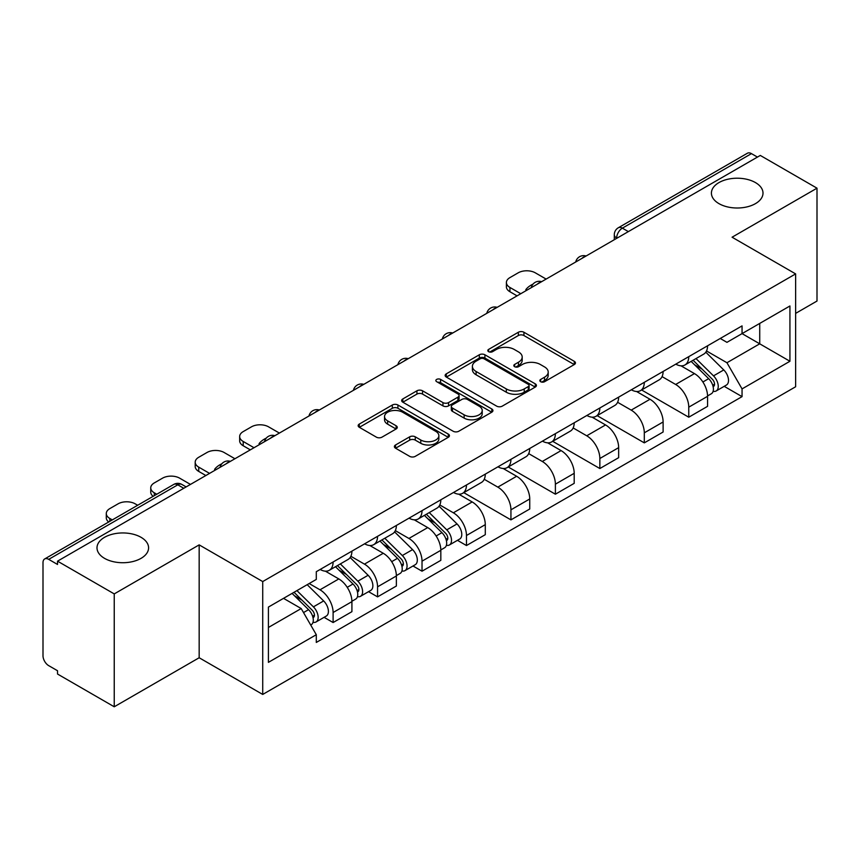 <?xml version="1.0" encoding="UTF-8"?>
<svg xmlns="http://www.w3.org/2000/svg" width="860" height="860" viewBox="0 0 860 860"><rect width="100%" height="100%" fill="white"/><g stroke="black" fill="none" stroke-linecap="round" stroke-linejoin="round"><path stroke-width="1.29" d="M540.65 381.711A2.773 1.602 0 0 0 544.563 381.711L574.287 364.554A3.956 2.279 0 0 0 575.447 362.931A3.956 2.279 0 0 0 574.287 361.318L523.933 332.25A3.956 2.279 0 0 0 518.343 332.25L488.62 349.407A2.773 1.602 0 0 0 487.813 350.536A2.773 1.602 0 0 0 488.62 351.675A2.773 1.602 0 0 0 492.543 351.675L496.381 349.45A12.663 7.31 0 0 1 514.291 349.45L518.483 351.869A12.663 7.31 0 0 1 522.192 357.04A12.663 7.31 0 0 1 518.483 362.21L514.635 364.425A2.773 1.602 0 0 0 513.828 365.565A2.773 1.602 0 0 0 514.635 366.693A2.773 1.602 0 0 0 518.558 366.693L522.396 364.468A12.663 7.31 0 0 1 540.306 364.468L544.498 366.897A12.663 7.31 0 0 1 548.207 372.058A12.663 7.31 0 0 1 544.498 377.228L540.65 379.454A2.773 1.602 0 0 0 539.843 380.582A2.773 1.602 0 0 0 540.65 381.711L540.65 379.454M141.029 537.306A25.789 14.889 0 0 0 112.918 534.082A25.789 14.889 0 0 0 96.997 547.841A25.789 14.889 0 0 0 104.555 558.366A25.789 14.889 0 0 0 132.666 561.591A25.789 14.889 0 0 0 148.587 547.841A25.789 14.889 0 0 0 141.029 537.306M755.445 182.578A25.789 14.889 0 0 0 727.334 179.353A25.789 14.889 0 0 0 711.413 193.113A25.789 14.889 0 0 0 718.971 203.637A25.789 14.889 0 0 0 747.082 206.873A25.789 14.889 0 0 0 763.003 193.113A25.789 14.889 0 0 0 755.445 182.578M395.546 444.975A3.956 2.279 0 0 0 394.385 446.587A3.956 2.279 0 0 0 395.546 448.21L409.672 456.359A3.956 2.279 0 0 0 415.262 456.359L448.275 437.31A3.956 2.279 0 0 0 449.436 435.687A3.956 2.279 0 0 0 448.275 434.074L397.922 405.006A3.956 2.279 0 0 0 392.332 405.006L359.319 424.066A3.956 2.279 0 0 0 358.158 425.678A3.956 2.279 0 0 0 359.319 427.291L376.379 437.149A3.956 2.279 0 0 0 381.98 437.149L396.105 428.989A3.956 2.279 0 0 0 397.266 427.377A3.956 2.279 0 0 0 396.105 425.754L387.645 420.873A10.578 6.106 0 0 1 384.538 416.552A10.578 6.106 0 0 1 391.074 410.908A10.578 6.106 0 0 1 402.609 412.23L435.751 431.365A10.578 6.106 0 0 1 438.858 435.687A10.578 6.106 0 0 1 432.322 441.331A10.578 6.106 0 0 1 420.787 440.008L415.262 436.826A3.956 2.279 0 0 0 409.672 436.826L395.546 444.975L395.546 448.21M262.719 581.564L199.165 544.875L114.24 593.905L57.534 561.161L760.294 155.434L817 188.179L732.075 237.209L795.629 273.899L262.719 581.564L262.719 694.439L795.629 386.763L795.629 273.899M496.661 406.135A3.956 2.279 0 0 0 502.262 406.135L535.264 387.075A3.956 2.279 0 0 0 536.425 385.463A3.956 2.279 0 0 0 535.264 383.85L484.911 354.782A3.956 2.279 0 0 0 479.321 354.782L446.318 373.842A3.956 2.279 0 0 0 445.158 375.454A3.956 2.279 0 0 0 446.318 377.067L496.661 406.135M437.772 382.313A2.773 1.602 0 0 1 440.578 382.7L440.578 379.41L491.769 408.962A3.956 2.279 0 0 1 492.93 410.575A3.956 2.279 0 0 1 491.769 412.198L458.767 431.247A3.956 2.279 0 0 1 453.166 431.247L402.813 402.179L402.813 398.954A3.956 2.279 0 0 0 401.663 400.566A3.956 2.279 0 0 0 402.813 402.179M402.813 398.954L416.939 390.795A3.956 2.279 0 0 1 422.539 390.795L442.954 402.587A3.956 2.279 0 0 0 448.554 402.587L457.918 397.169A3.956 2.279 0 0 0 459.079 395.557A3.956 2.279 0 0 0 457.918 393.944L436.665 381.668A2.773 1.602 0 0 1 435.848 380.539A2.773 1.602 0 0 1 437.557 379.066A2.773 1.602 0 0 1 440.578 379.41M114.24 593.905L114.24 706.78L57.534 674.036L57.534 670.746L48.697 665.64A8.062 4.655 -120 0 1 43 655.771L43 562.644A8.062 4.655 -120 0 1 44.666 558.957L173.763 484.427A8.062 4.655 60 0 1 177.794 484.825L48.697 559.355A8.062 4.655 -120 0 0 44.666 558.957M795.629 313.384L817 301.043L817 188.179M114.24 706.78L199.165 657.75L262.719 694.439M57.534 561.161L57.534 564.461L48.697 559.355M628.348 231.609L622.361 228.158A8.062 4.655 60 0 0 618.329 227.76L747.426 153.22A8.062 4.655 60 0 1 751.457 153.628L622.361 228.158A8.062 4.655 120 0 0 616.663 238.026L616.663 238.36M757.434 157.079L751.457 153.628M688.763 356.653A18.544 10.707 60 0 1 684.925 364.973L703.727 354.116A18.544 10.707 -120 0 0 707.565 345.795M662.071 376.615L675.648 384.463A18.544 10.707 60 0 1 688.763 407.167L707.565 396.31A18.544 10.707 -120 0 0 694.461 373.606L681.002 365.833M707.565 396.31L707.565 406.339L688.763 417.207L641.614 389.978M684.925 364.973A18.544 10.707 60 0 1 675.799 364.135M688.763 407.167L688.763 417.207M644.301 382.324A18.544 10.707 60 0 1 640.463 390.644L659.276 379.787A18.544 10.707 -120 0 0 663.114 371.466M597.152 415.649L644.301 442.868L663.114 432.01L663.114 421.97A18.544 10.707 -120 0 0 649.999 399.266L636.54 391.493M640.463 390.644A18.544 10.707 60 0 1 631.337 389.806M617.609 402.286L631.197 410.123A18.544 10.707 60 0 1 644.301 432.827L644.301 442.868M599.85 407.984A18.544 10.707 60 0 1 596.012 416.304L614.814 405.447A18.544 10.707 -120 0 0 618.652 397.127M552.7 441.32L599.85 468.539L618.652 457.681L618.652 447.641A18.544 10.707 -120 0 0 605.547 424.937L592.088 417.164M596.012 416.304A18.544 10.707 60 0 1 586.885 415.477M573.158 427.947L586.735 435.794A18.544 10.707 60 0 1 599.85 458.498L599.85 468.539M555.388 433.655A18.544 10.707 60 0 1 551.55 441.975L570.363 431.118A18.544 10.707 -120 0 0 574.2 422.798M508.238 466.98L555.388 494.199L574.2 483.341L574.2 473.312A18.544 10.707 -120 0 0 561.086 450.597L547.626 442.825M551.55 441.975A18.544 10.707 60 0 1 542.423 441.137M528.696 453.618L542.284 461.465A18.544 10.707 60 0 1 555.388 484.169L555.388 494.199M510.937 459.326A18.544 10.707 60 0 1 507.099 467.646L525.901 456.789A18.544 10.707 -120 0 0 529.738 448.458M463.787 492.651L510.937 519.87L529.738 509.012L529.738 498.972A18.544 10.707 -120 0 0 516.634 476.268L503.175 468.496M507.099 467.646A18.544 10.707 60 0 1 497.972 466.808M484.244 479.289L497.822 487.125A18.544 10.707 60 0 1 510.937 509.829L510.937 519.87M466.475 484.986A18.544 10.707 60 0 1 462.637 493.307L481.45 482.449A18.544 10.707 -120 0 0 485.287 474.129M457.456 540.327L466.475 545.541L485.287 534.673L485.287 524.643A18.544 10.707 -120 0 0 472.172 501.939L458.713 494.167M462.637 493.307A18.544 10.707 60 0 1 453.51 492.468M439.783 504.949L453.37 512.796A18.544 10.707 60 0 1 466.475 535.5L466.475 545.541M422.023 510.657A18.544 10.707 60 0 1 418.186 518.978L436.987 508.12A18.544 10.707 -120 0 0 440.825 499.8M413.004 565.998L422.023 571.201L440.825 560.344L440.825 550.303A18.544 10.707 -120 0 0 427.721 527.599L414.262 519.827M418.186 518.978A18.544 10.707 60 0 1 409.059 518.139M395.331 530.62L408.909 538.457A18.544 10.707 60 0 1 422.023 561.171L422.023 571.201M377.562 536.317A18.544 10.707 60 0 1 373.724 544.649L392.536 533.78A18.544 10.707 -120 0 0 396.374 525.46M368.542 591.659L377.562 596.872L396.374 586.015L396.374 575.974A18.544 10.707 -120 0 0 383.259 553.27L369.8 545.498M373.724 544.649A18.544 10.707 60 0 1 364.597 543.81M350.869 556.28L364.457 564.128A18.544 10.707 60 0 1 377.562 586.832L377.562 596.872M333.11 561.988A18.544 10.707 60 0 1 329.272 570.309L348.074 559.451A18.544 10.707 -120 0 0 351.912 551.131M324.091 617.329L333.11 622.533L351.912 611.675L351.912 601.645A18.544 10.707 -120 0 0 338.808 578.93L325.349 571.158M329.272 570.309A18.544 10.707 60 0 1 320.146 569.471M309.17 583.542L319.995 589.799A18.544 10.707 60 0 1 333.11 612.503L333.11 622.533M720.25 338.474L726.947 342.344L789.932 305.977L759.724 323.425L759.724 343.817L726.947 362.737L706.522 350.955M268.417 627.467L301.193 608.547L316.297 634.712L268.417 662.351L268.417 607.074L316.297 579.425L316.297 571.696L742.051 325.886L742.051 333.615L789.932 361.264L742.051 388.903L726.947 362.737M789.932 305.977L789.932 361.264M316.297 634.712L316.297 642.442L742.051 396.632L742.051 388.903M199.165 544.875L199.165 657.75M301.193 608.547L283.52 598.345M724.195 386.333L742.051 396.632M541.757 382.098L544.498 380.518A12.663 7.31 0 0 0 548.207 375.347L548.207 372.058M522.192 357.04L522.192 360.329A12.663 7.31 0 0 1 518.483 365.5L515.742 367.08M574.233 364.586L523.933 335.54A3.956 2.279 0 0 0 518.343 335.54L489.727 352.062M535.21 387.108L484.911 358.072A3.956 2.279 0 0 0 479.321 358.072L446.372 377.099M528.276 386.591A2.773 1.602 0 0 0 529.083 385.463A2.773 1.602 0 0 0 528.276 384.334L484.072 358.813A2.773 1.602 0 0 0 480.159 358.813L476.107 361.157A12.663 7.31 0 0 0 472.398 366.328A12.663 7.31 0 0 0 476.107 371.498L506.314 388.935A12.663 7.31 0 0 0 524.213 388.935L528.276 386.591L528.276 389.881A2.773 1.602 0 0 0 529.083 388.752L529.083 385.463M472.398 366.328L472.398 369.617A12.663 7.31 0 0 0 476.107 374.788L476.107 371.498M528.276 389.881L524.213 392.224A12.663 7.31 0 0 1 506.314 392.224L476.107 374.788M402.867 402.211L416.939 394.084L416.939 390.795M459.079 395.557L459.079 398.846A3.956 2.279 0 0 1 457.918 400.459L448.554 405.877A3.956 2.279 0 0 1 442.954 405.877L422.539 394.084A3.956 2.279 0 0 0 416.939 394.084M440.578 382.7L491.716 412.219M464.142 414.821A10.578 6.106 0 0 0 475.677 416.143A10.578 6.106 0 0 0 482.213 410.5A10.578 6.106 0 0 0 479.117 406.178L467.431 399.438A3.956 2.279 0 0 0 461.841 399.438L452.467 404.845A3.956 2.279 0 0 0 451.306 406.457A3.956 2.279 0 0 0 452.467 408.07L464.142 414.821L464.142 418.111A10.578 6.106 0 0 0 475.677 419.433A10.578 6.106 0 0 0 482.213 413.789L482.213 410.5M451.306 406.457L451.306 409.747A3.956 2.279 0 0 0 452.467 411.37L452.467 408.07M464.142 418.111L452.467 411.37M438.858 435.687L438.858 438.976A10.578 6.106 0 0 1 432.322 444.631A10.578 6.106 0 0 1 420.787 443.298L415.262 440.116A3.956 2.279 0 0 0 409.672 440.116L395.6 448.232M384.538 416.552L384.538 419.841A10.578 6.106 0 0 0 387.645 424.163L387.645 420.873M396.051 429.022L387.645 424.163M448.221 437.331L397.922 408.296A3.956 2.279 0 0 0 392.332 408.296L359.373 427.323M691.15 361.383L708.662 378.658A10.073 5.816 60 0 1 711.327 393.762L707.565 395.933M526.75 290.271L525.783 289.702A25.187 14.545 -0 0 1 533.028 284.112M694.643 364.823L702.072 369.112M546.132 279.081L535.296 272.824A12.094 6.977 -0 0 0 518.204 272.824L509.937 277.597A12.094 6.977 -0 0 0 506.4 282.531A12.094 6.977 -0 0 0 509.937 287.466L520.762 293.722M693.096 360.254L712.274 379.174A4.837 2.795 60 0 1 713.553 386.43A4.837 2.795 60 0 1 713.112 386.602M695.998 358.577L713.51 375.863A10.073 5.816 60 0 1 716.165 390.967A10.073 5.816 60 0 1 713.123 391.289M705.802 352.202L723.765 369.94A10.073 5.816 60 0 1 726.431 385.043L716.165 390.967M517.064 295.862L509.937 291.744A12.094 6.977 180 0 1 506.4 286.81L506.4 282.531M424.41 515.376L441.922 532.652A10.073 5.816 60 0 1 444.588 547.766L440.825 549.938M260.01 444.265L259.043 443.706A25.187 14.545 -0 0 1 266.288 438.116M427.904 518.827L435.332 523.106M279.392 433.075L268.556 426.829A12.094 6.977 -0 0 0 251.464 426.829L243.197 431.602A12.094 6.977 -0 0 0 239.66 436.536A12.094 6.977 -0 0 0 243.197 441.47L254.023 447.727M426.356 514.259L445.534 533.178A4.837 2.795 60 0 1 446.813 540.424A4.837 2.795 60 0 1 446.372 540.607M429.258 512.582L446.77 529.857A10.073 5.816 60 0 1 449.425 544.961A10.073 5.816 60 0 1 446.383 545.294M439.062 506.207L457.025 523.933A10.073 5.816 60 0 1 459.691 539.037L449.425 544.961M250.325 449.866L243.197 445.749A12.094 6.977 180 0 1 239.66 440.815L239.66 436.536M379.959 541.048L397.471 558.323A10.073 5.816 60 0 1 400.126 573.426L396.374 575.598M215.548 469.936L214.581 469.377A25.187 14.545 -0 0 1 221.837 463.776M383.452 544.487L390.87 548.777M234.93 458.745L224.105 452.489A12.094 6.977 -0 0 0 207.002 452.489L198.735 457.262A12.094 6.977 -0 0 0 195.198 462.196A12.094 6.977 -0 0 0 198.735 467.141L209.571 473.387M381.894 539.919L401.072 558.85A4.837 2.795 60 0 1 402.351 566.095A4.837 2.795 60 0 1 401.91 566.267M384.796 538.252L402.319 555.528A10.073 5.816 60 0 1 404.974 570.632A10.073 5.816 60 0 1 401.932 570.954M394.6 531.878L412.574 549.604A10.073 5.816 60 0 1 415.229 564.708L404.974 570.632M205.862 475.526L198.735 471.42A12.094 6.977 180 0 1 195.198 466.475L195.198 462.196M335.497 566.708L353.008 583.994A10.073 5.816 60 0 1 355.675 599.097L351.912 601.269M338.99 570.159L346.419 574.448M190.479 484.416L179.643 478.16A12.094 6.977 -0 0 0 162.551 478.16L154.284 482.933A12.094 6.977 -0 0 0 150.747 487.867A12.094 6.977 -0 0 0 154.284 492.801L156.767 494.242M337.442 565.59L356.62 584.51A4.837 2.795 60 0 1 357.9 591.766A4.837 2.795 60 0 1 357.459 591.938M340.345 563.913L357.857 581.188A10.073 5.816 60 0 1 360.512 596.303A10.073 5.816 60 0 1 357.47 596.625M350.149 557.538L368.112 575.265A10.073 5.816 60 0 1 370.778 590.379L360.512 596.303M153.144 496.327A12.094 6.977 180 0 1 150.747 492.146L150.747 487.867M292.088 593.411L308.557 609.654A10.073 5.816 60 0 1 311.212 624.758L310.718 625.048M294.539 595.829L301.957 600.108M137.675 505.261L135.192 503.831A12.094 6.977 -0 0 0 118.089 503.831L109.822 508.604A12.094 6.977 -0 0 0 106.285 513.538A12.094 6.977 -0 0 0 109.822 518.472L112.305 519.902M294.023 592.282L312.169 610.181A4.837 2.795 60 0 1 313.438 617.426A4.837 2.795 60 0 1 312.997 617.598M296.926 590.605L313.406 606.859A10.073 5.816 60 0 1 316.061 621.963A10.073 5.816 60 0 1 313.019 622.285M307.192 584.682L323.661 600.936A10.073 5.816 60 0 1 326.316 616.039L316.061 621.963M108.693 521.988A12.094 6.977 180 0 1 106.285 517.817L106.285 513.538M616.942 238.188L616.663 238.026A8.062 4.655 0 0 1 614.298 234.737L614.298 239.714M377.562 586.832L396.374 575.974M422.023 561.171L440.825 550.303M466.475 535.5L485.287 524.643M510.937 509.829L529.738 498.972M555.388 484.169L574.2 473.312M599.85 458.498L618.652 447.641M644.301 432.827L663.114 421.97M333.11 612.503L351.912 601.645M319.995 589.799L338.808 578.93M364.457 564.128L383.259 553.27M408.909 538.457L427.721 527.599M453.37 512.796L472.172 501.939M497.822 487.125L516.634 476.268M542.284 461.465L561.086 450.597M586.735 435.794L605.547 424.937M631.197 410.123L649.999 399.266M675.648 384.463L694.461 373.606M585.38 256.409A8.062 4.655 120 0 0 581.822 258.473M540.929 282.08A8.062 4.655 120 0 0 537.371 284.133M496.467 307.751A8.062 4.655 120 0 0 492.909 309.804M452.016 333.411A8.062 4.655 120 0 0 448.458 335.464M407.554 359.082A8.062 4.655 120 0 0 403.996 361.135M363.103 384.753A8.062 4.655 120 0 0 359.544 386.806M318.641 410.413A8.062 4.655 120 0 0 315.083 412.467M274.19 436.084A8.062 4.655 120 0 0 270.631 438.138M229.727 461.745A8.062 4.655 120 0 0 226.169 463.798M183.782 488.276L177.794 484.825A8.062 4.655 120 0 1 181.825 484.427A8.062 8.062 0 0 0 173.763 484.427M544.498 380.518L544.498 377.228M514.635 366.693L514.635 364.425M518.483 365.5L518.483 362.21M488.62 351.675L488.62 349.407M518.343 335.54L518.343 332.25M523.933 335.54L523.933 332.25M574.287 364.554L574.287 361.318M446.318 377.067L446.318 373.842M479.321 358.072L479.321 354.782M484.911 358.072L484.911 354.782M535.264 387.075L535.264 383.85M506.314 392.224L506.314 388.935M524.213 392.224L524.213 388.935M422.539 394.084L422.539 390.795M442.954 405.877L442.954 402.587M448.554 405.877L448.554 402.587M457.918 400.459L457.918 397.169M491.769 412.198L491.769 408.962M409.672 440.116L409.672 436.826M415.262 440.116L415.262 436.826M420.787 443.298L420.787 440.008M396.105 428.989L396.105 425.754M359.319 427.291L359.319 424.066M392.332 408.296L392.332 405.006M397.922 408.296L397.922 405.006M448.275 437.31L448.275 434.074M708.662 378.658L702.878 382.001M714.553 384.216L712.736 385.258M723.765 369.94L713.51 375.863M509.937 291.744L509.937 287.466M441.922 532.652L436.138 535.995M447.813 538.21L445.996 539.263M457.025 523.933L446.77 529.857M243.197 445.749L243.197 441.47M397.471 558.323L391.687 561.666M403.351 563.88L401.534 564.934M412.574 549.604L402.319 555.528M198.735 471.42L198.735 467.141M353.008 583.994L347.225 587.326M358.899 589.551L357.083 590.594M368.112 575.265L357.857 581.188M154.284 495.672L154.284 492.801M308.557 609.654L303.515 612.567M314.438 615.212L312.621 616.265M323.661 600.936L313.406 606.859M109.822 521.343L109.822 518.472M586.068 256.022A8.062 8.062 0 0 0 575.727 261.988M541.606 281.682A8.062 8.062 0 0 0 531.265 287.659M497.155 307.353A8.062 8.062 0 0 0 486.814 313.319M452.693 333.024A8.062 8.062 0 0 0 442.352 338.99M408.242 358.685A8.062 8.062 0 0 0 397.9 364.661M363.78 384.356A8.062 8.062 0 0 0 353.438 390.322M319.329 410.016A8.062 8.062 0 0 0 308.987 415.993M274.867 435.687A8.062 8.062 0 0 0 264.525 441.653M230.415 461.358A8.062 8.062 0 0 0 220.074 467.324M186.136 486.91L181.825 484.427M618.329 227.76A8.062 8.062 0 0 0 614.298 234.737"/></g></svg>
